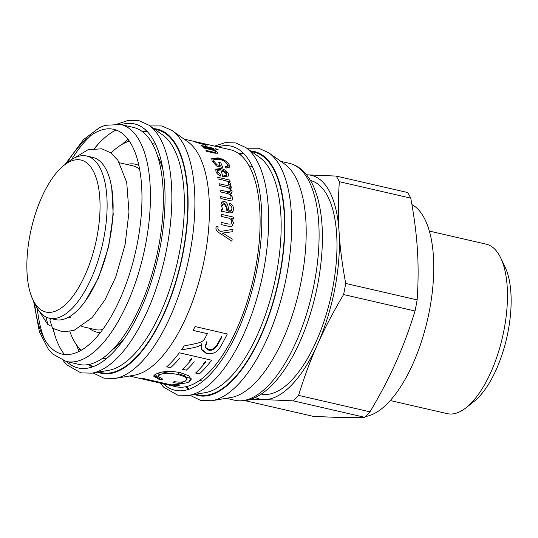 <?xml version="1.0" encoding="UTF-8"?>
<svg xmlns="http://www.w3.org/2000/svg" width="538" height="538" viewBox="0 0 538 538"><rect width="100%" height="100%" fill="white"/><g stroke="black" fill="none" stroke-linecap="round" stroke-linejoin="round"><path stroke-width="0.81" d="M63.948 165.374L68.588 161.709A83.222 35.178 103 0 1 86.732 156.027L92.724 157.405A83.222 35.178 103 0 1 105.556 257.083A83.222 35.178 103 0 1 55.38 319.612L49.388 318.234A83.222 35.178 103 0 1 35.555 305.194L32.986 299.868A78.01 32.973 103 0 1 31.318 228.677A78.01 32.973 103 0 1 63.948 165.374A78.01 32.973 103 0 1 96.194 177.964A78.01 32.973 103 0 1 92.98 253.479A78.01 32.973 103 0 1 32.986 299.868M86.732 156.027A83.222 35.178 103 0 1 99.564 255.705A83.222 35.178 103 0 1 49.388 318.234M261.313 394.058A109.577 46.315 -77 0 0 324.468 320.009A109.577 46.315 -77 0 0 326.869 194.722A109.577 46.315 -77 0 0 310.473 180.499M255.321 397.474A114.796 48.521 -77 0 0 264.131 399.6A114.796 48.521 -77 0 0 317.622 344.172A114.796 48.521 -77 0 0 339.068 231.777A114.796 48.521 -77 0 0 307.016 174.816A114.796 48.521 -77 0 0 306.586 174.81L336.169 176.074A129.402 54.701 -77 0 1 339.337 181.696L410.763 198.139A129.402 54.701 -77 0 0 407.596 192.517L336.169 176.074M410.763 198.139C414.213 216.666 416.425 233.895 417.407 249.814C418.423 265.745 418.335 282.437 417.138 299.895L345.712 283.452C342.255 264.925 340.043 247.702 339.068 231.777C338.046 215.846 338.14 199.154 339.337 181.696M411.92 204.588A109.577 46.315 103 0 1 428.087 317.164A109.577 46.315 103 0 1 365.517 416.52M429.317 231.071L486.184 244.158A86.954 36.759 103 0 1 499.452 255.503A86.954 36.759 103 0 1 500.636 257.789A86.954 36.759 103 0 1 502.492 337.144A86.954 36.759 103 0 1 466.123 407.703A86.954 36.759 103 0 1 447.165 413.635L390.299 400.548M466.123 407.703L474.018 401.469A78.084 33.006 -77 0 0 506.675 338.106A78.084 33.006 -77 0 0 505.007 266.848L500.636 257.789M415.02 310.998C409.384 329.357 403.029 346.432 395.961 362.209C388.934 377.992 380.279 394.529 369.989 411.826L298.57 395.383C304.205 377.017 310.554 359.949 317.622 344.172C324.649 328.382 333.304 311.845 343.594 294.555L415.02 310.998A129.402 54.701 -77 0 0 417.138 299.895M249.78 399.62L264.131 399.6L293.284 400.857L364.71 417.3A129.402 54.701 -77 0 0 369.989 411.826M364.71 417.3L342.471 417.629L313.311 416.372L245.072 400.662M343.594 294.555A129.402 54.701 -77 0 0 345.712 283.452M293.284 400.857A129.402 54.701 -77 0 0 298.57 395.383M50.33 325.9L47.674 324.313L46.181 317.111M50.633 318.523L49.92 320.123L52.468 328.214L62.892 331.859L74.009 330.426L92.153 317.622L104.937 299.922L115.717 277.097L125.072 244.824L128.979 212.033L126.719 182.389L117.916 160.284L110.747 152.866L101.783 148.784L87.923 149.779L74.674 157.822M64.984 164.561L83.484 139.645L99.517 127.593L105.132 125.314L120.68 124.493L133.585 127.459A121.575 51.392 103 0 1 162.698 216.283A121.575 51.392 103 0 1 117.573 344.145A121.575 51.392 103 0 1 79.032 364.414L66.134 361.442L52.495 353.89L48.454 349.391L39.395 331.818L33.558 301.051M64.432 354.475A121.575 51.392 103 0 1 53.054 328.577M94.553 148.333A121.575 51.392 103 0 1 116.107 130.014M124.063 339.027A110.095 46.537 103 0 1 113.02 349.256M81.272 350.225A110.095 46.537 103 0 1 69.873 331.536M110.962 153.027A110.095 46.537 103 0 1 129.396 141.198M157.526 155.953A110.095 46.537 103 0 1 162.98 169.981M246.754 148.212L258.711 148.239L268.805 152.812L284.669 164.11A121.575 51.392 103 0 1 304.602 259.262A121.575 51.392 103 0 1 260.432 377.03A121.575 51.392 103 0 1 230.936 397.515L211.723 400.743L200.721 400.46L189.887 395.235M214.057 393.816A121.575 51.392 103 0 1 213.512 393.426M267.211 160.169A121.575 51.392 103 0 1 267.87 160.062M184.016 139.073L230.358 149.739A121.575 51.392 103 0 1 259.471 238.563A121.575 51.392 103 0 1 214.346 366.425A121.575 51.392 103 0 1 175.812 386.694L169.335 385.201A121.575 51.392 103 0 1 167.715 384.764L167.183 384.643M172.631 385.699A121.575 51.392 103 0 1 170.64 384.798M159.779 374.845A121.575 51.392 103 0 1 159.524 374.475M159.309 374.152A121.575 51.392 103 0 1 158.542 372.982M212.214 152.617A121.575 51.392 103 0 1 213.243 152.119M149.981 125.932L161.938 125.959L172.032 130.532L187.896 141.83A121.575 51.392 103 0 1 207.829 236.982A121.575 51.392 103 0 1 163.66 354.757A121.575 51.392 103 0 1 134.164 375.235L114.95 378.463L103.948 378.18L93.108 372.955M117.284 371.536A121.575 51.392 103 0 1 116.739 371.146M170.438 137.889A121.575 51.392 103 0 1 171.097 137.782M179.45 358.389A121.575 51.392 103 0 1 170.553 367.723L166.719 366.835A121.575 51.392 -77 0 0 175.617 357.508A121.575 51.392 -77 0 0 179.336 352.787L211.595 360.211A121.575 51.392 103 0 1 207.876 364.932A121.575 51.392 103 0 1 199.369 373.91L195.563 373.036A121.575 51.392 -77 0 0 204.07 364.058A121.575 51.392 -77 0 0 205.59 362.195L205.476 361.368L203.398 363.903M194.198 361.785A121.575 51.392 103 0 1 186.343 370.157L182.51 369.276A121.575 51.392 -77 0 0 190.365 360.904A121.575 51.392 -77 0 0 191.878 359.041L191.763 358.214L189.685 360.749M226.39 212.268C223.6 211.535 221.925 211.373 221.38 211.77A121.575 51.392 -77 0 0 221.353 209.612L222.833 209.524L220.936 204.722L221.696 202.046L224.205 201.515C226.236 201.804 227.561 203.633 228.179 206.995L228.973 210.802L231.293 210.728L231.885 208.583C231.939 206.888 231.138 205.691 229.47 204.978L229.625 203.095C232.134 204.077 233.445 206.135 233.566 209.269L232.591 212.752L229.141 212.9L226.39 212.268M229.114 200.425L220.869 198.522A121.575 51.392 -77 0 0 220.714 196.585L228.294 198.327L230.815 198.179L231.051 196.989C230.95 195.361 229.672 194.184 227.211 193.458L220.237 191.858A121.575 51.392 -77 0 0 220.008 189.995L227.816 191.797L230.082 191.615L230.277 190.546C230.264 188.939 228.697 187.728 225.59 186.921L219.356 185.482A121.575 51.392 -77 0 0 219.06 183.72L231.071 186.484A121.575 51.392 103 0 1 231.34 188.065L229.672 187.681A121.575 51.392 103 0 1 229.672 187.722L232.093 191.333L231.737 193.29L230.378 193.922L232.853 197.836L232.355 199.988L229.114 200.425M230.822 183.761L230.506 185.375L228.536 184.352L228.731 183.209C228.408 181.925 226.975 180.983 224.433 180.398L218.125 178.946A121.575 51.392 -77 0 0 217.762 177.298L229.766 180.062A121.575 51.392 103 0 1 230.103 181.562L228.3 181.145A121.575 51.392 103 0 1 228.307 181.178L230.822 183.761M207.002 145.038L207.103 144.648C208.966 145.354 207.5 145.206 202.712 144.204A121.575 51.392 -77 0 0 198.69 142.509L196.262 142.16L200.795 143.754L194.574 141.77L198.159 142.335L207.648 144.998M195.825 142.24L196.202 142.375M194.574 141.77L193.895 141.447M175.146 143.189L174.668 143.128A121.575 51.392 -77 0 0 174.534 143.189M177.002 146.363L176.37 146.215M193.028 347.777L181.407 349.929A121.575 51.392 -77 0 0 184.104 345.961C198.139 343.163 197.325 343.291 200.553 342.134C202.732 341.307 204.238 339.935 205.072 338.012A121.575 51.392 -77 0 0 207.372 333.688L193.129 330.406A121.575 51.392 -77 0 0 195.065 326.553L227.325 333.977A121.575 51.392 103 0 1 220.667 346.425C217.305 352.417 212.476 354.737 206.189 353.392L201.165 349.424L201.884 344.367C199.887 345.887 196.935 347.03 193.028 347.777M162.779 379.155L159.497 379.626L153.7 376.163L155.63 374.266C162.079 371.085 170.391 370.574 180.58 372.747L188.596 375.706L191.185 379.277L188.979 381.967C185.523 383.614 180.183 383.823 172.954 382.579L174.104 381.617C179.329 382.431 183.075 382.262 185.354 381.106L186.962 379.277L184.675 376.748L178.26 374.562C169.134 372.78 162.879 372.928 159.49 374.999L158.078 376.398L162.779 379.155M129.47 376.022L165.536 384.327A121.575 51.392 -77 0 0 168.932 384.831L140.479 378.281A121.575 51.392 -77 0 0 142.563 378.328L171.017 384.878A121.575 51.392 -77 0 0 176.309 384.193L180.109 385.067A121.575 51.392 103 0 1 169.335 385.201M141.138 378.315L163.976 383.614M125.589 366.338L126.114 366.566M213.801 148.865L201.79 146.101A121.575 51.392 -77 0 0 200.963 145.415L212.974 148.179A121.575 51.392 103 0 1 213.801 148.865M218.381 149.92L216.074 149.389A121.575 51.392 -77 0 0 215.247 148.703L217.554 149.234A121.575 51.392 103 0 1 218.381 149.92M214.09 153.048L206.686 151.339A121.575 51.392 -77 0 0 205.946 150.398L213.256 152.079C215.536 152.584 216.303 152.462 215.55 151.729C214.823 150.882 213.102 150.142 210.385 149.51L203.815 148.004A121.575 51.392 -77 0 0 203.028 147.224L215.039 149.988A121.575 51.392 103 0 1 215.751 150.687L214.05 150.297A121.575 51.392 103 0 1 214.07 150.317L217.466 152.315L217.789 153.196L214.09 153.048M215.22 153.296L215.55 151.729M222.698 167.446L216.558 166.034L212.08 160.936L211.77 158.555L218.024 157.903C223.411 159.093 227.144 161.393 229.201 164.796L229.437 167.083L226.135 168.078L225.072 166.625L227.48 165.906L227.325 164.366C225.899 161.864 223.088 160.142 218.879 159.214L213.862 159.551L214.037 161.333L217.09 164.843L220.17 165.549A121.575 51.392 -77 0 0 218.818 162.402L220.788 162.859A121.575 51.392 103 0 1 222.698 167.446M228.442 174.056L228.3 176.054L222.793 176.666A121.575 51.392 -77 0 0 220.829 169.887L217.628 170.432L217.581 171.629L220.728 174.601L220.896 176.175C218.213 174.991 216.545 173.35 215.899 171.245L215.926 169.167L220.755 168.508C224.803 169.463 227.372 171.313 228.442 174.056L228.031 176.383M228.462 226.263L221.064 224.554A121.575 51.392 -77 0 0 221.165 222.376L228.475 224.057L230.977 223.983L231.791 222.174C231.912 220.008 230.614 218.596 227.917 217.937L221.347 216.424A121.575 51.392 -77 0 0 221.374 214.326L233.384 217.096A121.575 51.392 103 0 1 233.364 218.986L231.663 218.589A121.575 51.392 103 0 1 231.663 218.636L233.532 223.021L232.1 226.182L228.462 226.263M232.174 238.993A121.575 51.392 103 0 1 231.939 241.259L220.143 233.398C217.332 231.979 215.92 230.177 215.913 227.998L216.236 226.639L218.179 226.854L217.91 228.058C217.682 229.356 218.576 230.486 220.587 231.461L232.961 229.336A121.575 51.392 103 0 1 232.806 231.67L222.786 233.055A121.575 51.392 103 0 1 222.779 233.102L232.174 238.993M222.026 209.504L222.349 209.954L222.833 209.524M221.474 202.315L223.721 202.012L224.205 201.515M231.293 210.728L230.809 211.165L228.489 211.232L228.973 210.802M233.566 209.269L232.342 212.934M223.882 204.124L224.366 203.64C226.094 204.998 227.097 207.258 227.366 210.432L226.875 210.862C226.606 207.722 225.61 205.476 223.882 204.124L222.806 204.218M223.014 203.949L222.073 206.034L223.014 203.949L224.366 203.64M228.294 198.327L227.809 198.865L230.331 198.717L230.815 198.179M227.816 191.797L227.339 192.389L229.612 192.214L230.082 191.615M230.863 188.697L229.195 188.313L229.672 187.681M232.093 191.333L231.461 193.546M230.795 194.252L229.901 194.5L230.378 193.922M232.853 197.836L232.086 200.223M228.3 181.145L227.843 181.837L229.719 182.14M200.385 143.115L205.435 144.265L203.418 144.366M205.489 145.462L205.758 144.453L205.375 144.487M175.818 144.285L175.18 144.204M176 145.563L176.72 145.845M177.601 147.493L176.989 147.351M177.527 148.394L178.118 148.528M206.868 333.567L207.123 333.076L207.372 333.688M206.189 353.392L206.034 352.625L201.091 349.034M201.38 344.73L201.777 343.688L201.972 344.387M205.173 347.131L208.219 349.31C211.387 350.225 214.265 348.812 216.841 345.066A120.532 50.949 -77 0 0 221.602 336.405L221.851 337.017A121.575 51.392 -77 0 1 217.049 345.752C214.447 349.525 211.569 350.958 208.394 350.043L205.24 347.508L206.901 342.45L206.686 341.771L205.052 346.775L205.24 347.508M159.497 379.626L159.631 378.611L153.881 375.652M191.151 378.799L189.046 380.978L188.979 381.967M186.962 379.277L187.009 378.308L184.716 375.793L178.28 373.607L178.26 374.562M159.49 374.999L159.557 374.011L158.165 375.396L158.078 376.398M169.019 384.421L168.932 384.831M164.063 383.278L163.962 383.688M177.728 384.522L173.391 384.71M154.177 376.109L157.244 376.815L156.935 377.683M157.244 376.815L155.65 375.02L154.736 374.811M126.531 365.672L127.055 365.88M128.562 364.724L128.051 364.535M203.31 147.493L213.539 149.645M215.429 151.602L215.637 151.01M213.936 150.64L214.05 150.297M217.466 152.315L217.291 153.491M211.642 159.033L217.634 158.791L218.024 157.903M229.201 164.796L228.791 165.643L229.168 167.452M225.671 167.439L227.07 166.733L227.48 165.906M213.862 159.551L213.626 162.173L214.037 161.333M219.329 165.361L219.746 166.37L220.17 165.549M217.628 170.432L217.137 172.389L217.581 171.629M215.758 169.598L220.318 169.302L220.755 168.508M226.39 175.213L226.33 174.433C225.745 172.92 224.333 171.824 222.107 171.138L222.544 170.358C224.776 171.05 226.182 172.153 226.774 173.673L226.68 174.87L224.05 175.422L223.6 176.155L226.236 175.603L226.68 174.87M228.475 224.057L230.977 223.983M232.214 219.201L231.172 218.959L231.663 218.589M233.532 223.021L231.844 226.323M223.088 233.25L222.302 233.284L222.786 233.055M66.887 163.054A115.314 48.743 103 0 1 139.571 168.919A115.314 48.743 103 0 1 98.562 334.844A115.314 48.743 103 0 1 34.614 303.237M120.68 124.493A121.575 51.392 103 0 1 149.793 213.31A121.575 51.392 103 0 1 104.675 341.173A121.575 51.392 103 0 1 66.134 361.442M44.419 339.027A121.575 51.392 103 0 1 37.31 308.429M71.581 159.571A121.575 51.392 103 0 1 91.352 135.152M102.724 329.505A84.009 35.508 103 0 1 95.266 329.599L81.837 326.505M119.53 162.779L132.96 165.865A84.009 35.508 103 0 1 139.624 169.214M100.465 332.484A86.134 36.409 103 0 1 89.281 328.22M126.975 164.487A86.134 36.409 103 0 1 138.898 165.543M273.331 380.003A121.575 51.392 103 0 1 234.797 400.272C239.867 401.402 245.039 401.133 250.298 399.465C259.807 396.304 268.899 389.465 277.568 378.947C288.038 366.217 297.104 349.902 304.784 329.989C315.611 301.233 321.468 272.087 322.363 242.557C322.793 223.209 320.702 206.673 316.082 192.947C313.728 186.04 310.708 180.183 307.023 175.368L302.981 170.876C298.973 167.042 294.427 164.527 289.343 163.317A121.575 51.392 103 0 1 318.456 252.14A121.575 51.392 103 0 1 273.331 380.003M220.351 390.541A121.575 51.392 103 0 1 220.035 390.137M271.636 165.98A121.575 51.392 103 0 1 272.1 165.758M268.805 152.812A129.147 54.587 103 0 1 289.975 253.882A129.147 54.587 103 0 1 243.055 378.987A129.147 54.587 103 0 1 211.723 400.743M250.607 150.956A125.226 52.932 103 0 1 284.474 238.906A125.226 52.932 103 0 1 237.729 374.677A125.226 52.932 103 0 1 194.548 394.448M251.663 151.709A124.567 52.657 103 0 1 284.084 240.405A124.567 52.657 103 0 1 237.668 374.145A124.567 52.657 103 0 1 195.825 394.233M214.601 146.114L225.267 142.624L235.671 142.933L245.765 147.506L259.45 157.257A122.61 51.83 103 0 1 279.552 253.223A122.61 51.83 103 0 1 235.005 371.993A122.61 51.83 103 0 1 205.26 392.653L188.69 395.437L177.681 395.154L163.734 387.225L160.055 383.063M188.845 389.324A122.61 51.83 103 0 1 185.509 386.788M182.18 383.365A122.61 51.83 103 0 1 181.145 382.088M239.128 153.895A122.61 51.83 103 0 1 243.23 153.074M245.765 147.506A129.14 54.587 103 0 1 266.935 248.583A129.14 54.587 103 0 1 220.015 373.681A129.14 54.587 103 0 1 188.69 395.437M217.991 146.894A125.226 52.932 103 0 1 261.798 223.552A125.226 52.932 103 0 1 214.689 369.377A125.226 52.932 103 0 1 163.444 383.843M121.218 124.614A125.226 52.932 103 0 1 165.025 201.273A125.226 52.932 103 0 1 117.916 347.097A125.226 52.932 103 0 1 66.665 361.57M117.566 123.962L128.367 120.371L138.898 120.653L148.992 125.226A129.14 54.587 103 0 1 170.163 226.303A129.14 54.587 103 0 1 123.242 351.401A129.14 54.587 103 0 1 91.917 373.157L80.908 372.874L66.961 364.946L63.101 360.554M54.513 334.031A129.14 54.587 103 0 1 53.423 328.799M94.977 148.3A129.14 54.587 103 0 1 98.246 144.063M148.992 125.226L162.678 134.984A122.61 51.83 103 0 1 182.779 230.943A122.61 51.83 103 0 1 138.232 349.713A122.61 51.83 103 0 1 108.488 370.373L91.917 373.157M92.072 367.044A122.61 51.83 103 0 1 88.736 364.508M79.18 351.354A122.61 51.83 103 0 1 76.268 344.488M122.388 144.171A122.61 51.83 103 0 1 128.01 139.268M142.355 131.622A122.61 51.83 103 0 1 146.457 130.795M154.89 129.429A124.567 52.657 103 0 1 187.311 218.125A124.567 52.657 103 0 1 140.895 351.865A124.567 52.657 103 0 1 99.053 371.96M153.834 128.676A125.226 52.932 103 0 1 187.701 216.632A125.226 52.932 103 0 1 140.956 352.403A125.226 52.932 103 0 1 97.775 372.175M172.032 130.532A129.147 54.587 103 0 1 193.203 231.602A129.147 54.587 103 0 1 146.282 356.707A129.147 54.587 103 0 1 114.95 378.463M80.774 350.507A129.147 54.587 103 0 1 80.391 349.397M128.239 141.555A129.147 54.587 103 0 1 129.066 140.727M216.841 345.066L217.049 345.752M208.219 349.31L208.394 350.043M147.076 379.371L146.988 379.707M212.981 152.792L213.256 152.079M226.33 174.433L226.774 173.673M68.501 317.279L70.377 317.709M47.667 324.313L39.328 311.354M110.236 180.822L111.696 187.083L113.209 214.702L108.663 246.626L98.467 277.951L84.621 302.275L81.373 306.203M102.852 358.12L106.194 358.886M128.656 364.058L129.234 364.192M162.718 371.899L168.764 373.291M186.747 377.434L191.057 378.422M199.625 380.4L202.967 381.166M225.429 386.338L226.007 386.472M152.254 143.538L155.59 144.305M178.058 149.477L178.629 149.611M217.715 158.609L224.037 160.062M249.027 165.818L252.362 166.585M274.831 171.756L275.402 171.891M226.242 398.302L234.797 400.272M280.789 161.353L289.343 163.317M189.396 389.135L186.303 386.62M183.25 383.318L182.227 381.993M239.766 154.393L243.647 153.485M92.623 366.855L89.53 364.34M80.27 350.789L79.073 348.032M126.457 142.207L128.737 140.25M142.994 132.113L146.874 131.211"/></g></svg>
